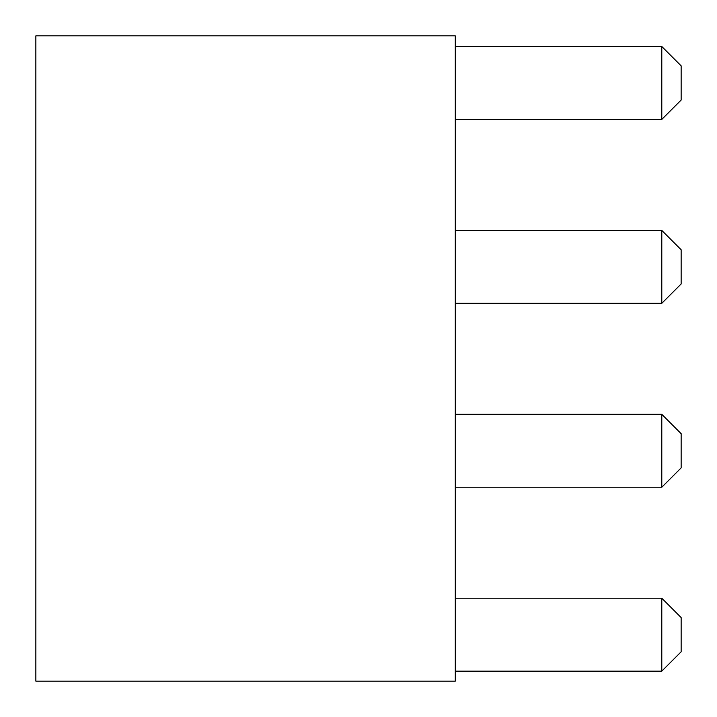 <?xml version="1.0" encoding="UTF-8"?>
<svg xmlns="http://www.w3.org/2000/svg" width="717" height="717" viewBox="0 0 717 717"><rect width="100%" height="100%" fill="white"/><g stroke="black" fill="none" stroke-linecap="round" stroke-linejoin="round"><path stroke-width="1.08" d="M455.295 35.85L455.295 681.15L35.85 681.15L35.85 35.85L455.295 35.85M455.295 671.148L661.791 671.148L661.791 598.229L455.295 598.229M661.791 598.229L681.15 617.588L681.15 651.789L661.791 671.148M455.295 487.237L661.791 487.237L661.791 414.318L455.295 414.318M661.791 414.318L681.15 433.677L681.15 467.878L661.791 487.237M455.295 303.327L661.791 303.327L661.791 230.408L455.295 230.408M661.791 230.408L681.15 249.767L681.15 283.968L661.791 303.327M455.295 119.416L661.791 119.416L661.791 46.497L455.295 46.497M661.791 46.497L681.15 65.856L681.15 100.057L661.791 119.416"/></g></svg>

